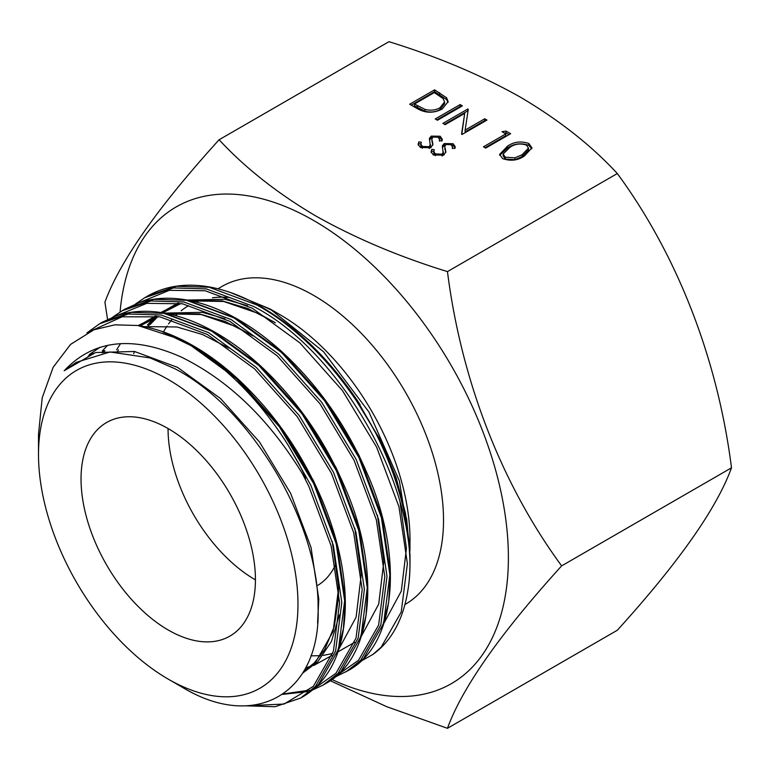 <?xml version="1.0" encoding="UTF-8"?>
<svg xmlns="http://www.w3.org/2000/svg" width="770" height="770" viewBox="0 0 770 770"><rect width="100%" height="100%" fill="white"/><g stroke="black" fill="none" stroke-linecap="round" stroke-linejoin="round"><path stroke-width="1.16" d="M520.799 97.405C559.424 120.303 591.601 145.674 617.319 173.529C677.369 255.226 717.669 358.83 731.5 467.814C716.735 508.421 678.678 562.572 617.319 630.245L447.457 728.314C462.221 687.697 500.279 633.556 561.638 565.873C501.588 484.176 461.288 380.572 447.457 271.598C399.216 256.747 355.268 238.171 315.613 215.87C277.383 193.289 245.216 167.918 219.103 139.755L388.956 41.686C437.745 56.759 481.693 75.335 520.799 97.405M230.037 292.369L270.135 309.001L280.251 314.843A183.472 105.933 60 0 1 409.986 539.549L409.938 550.916M217.929 288.779L222.058 286.392A183.472 105.933 60 0 1 313.794 295.478A183.472 105.933 60 0 1 433.645 457.159A183.472 105.933 60 0 1 405.521 604.181L404.981 604.498M120.072 312.004A275.208 158.89 60 0 1 313.794 220.576A275.208 158.89 60 0 1 508.181 546.989A275.208 158.89 60 0 1 332.005 679.525M330.292 680.719L386.646 706.658L447.457 728.314M255.428 579.877A123.316 71.196 60 0 1 255.255 579.772A123.316 71.196 60 0 1 168.053 428.524M168.235 630.014A123.316 71.196 60 0 1 87.674 521.338A123.316 71.196 60 0 1 106.578 422.528A123.316 71.196 60 0 1 168.235 428.63A123.316 71.196 60 0 1 248.797 537.306A123.316 71.196 60 0 1 229.893 636.116A123.316 71.196 60 0 1 168.235 630.014M168.235 679.13A183.472 105.933 60 0 1 38.5 454.425A183.472 105.933 60 0 1 168.235 379.514A183.472 105.933 60 0 1 297.971 604.219A183.472 105.933 60 0 1 168.235 679.13L181.98 687.061C255.034 731.702 321.013 693.741 318.097 607.809C319.011 523.051 250.991 407.734 174.549 368.58L150.112 357.935L110.014 351.977L76.297 362.333L64.17 370.765C93.237 339.878 132.248 335.297 181.21 357.039C228.603 380.255 269.038 419.226 302.523 473.925L305.507 478.661L304.179 474.426L299.309 464.551L288.298 445.435L310.868 485.321L333.323 545.314L341.803 602.477L335.585 651.15L315.392 686.513L300.647 698.043L303.495 696.398M38.5 454.425L38.5 434.261L42.215 397.792L53.13 367.329L70.58 344.402L93.94 329.772L114.865 324.834L137.849 325.498L178.919 338.935A212.327 122.584 60 0 1 188.64 344.18A212.327 122.584 60 0 1 288.298 445.435M178.919 338.935L188.871 344.046L236.4 378.667L279.385 426.801L313.727 483.675L336.182 543.659L344.662 600.821L338.444 649.505L318.241 684.867L303.505 696.398C330.946 679.583 344.893 648.648 345.345 603.603C345.143 571.186 337.453 536.777 322.293 500.385C301.715 452.269 273.023 411.276 236.226 377.406C219.816 362.555 202.982 350.648 185.743 341.678C169.342 333.179 153.374 327.789 137.849 325.498M86.885 332.958L99.628 323.756L128.349 314.016L161.094 314.997L208.622 332.64L256.15 367.261L299.126 415.396L333.477 472.27L355.933 532.263L364.403 589.425L358.185 638.099L337.992 673.461L323.246 684.992L326.105 683.346L340.85 671.815L361.043 636.453L367.261 587.779L358.781 530.617L336.326 470.624L301.984 413.75L258.999 365.615L211.471 330.994L163.952 313.351L131.198 312.37L102.487 322.11L116.328 315.835C130.746 310.964 146.55 310.012 163.74 312.976C178.602 315.584 193.828 320.994 209.421 329.194C227.025 338.492 244.177 350.831 260.866 366.212C296.267 399.37 324.035 439.169 344.161 485.62C380.053 565.286 375.827 656.117 326.105 683.346M335.499 676.811L348.704 670.304L363.45 658.764L383.643 623.402L389.861 574.728L381.381 517.565L358.926 457.572L324.584 400.698L281.599 352.564L234.08 317.943L186.552 300.3L153.808 299.318L125.087 309.059L122.237 310.714L150.949 300.964L183.703 301.946L231.221 319.598L278.75 354.21L321.735 402.344L356.077 459.228L378.532 519.211L387.012 576.374L380.794 625.048L360.601 660.419L345.846 671.95M375.519 432.702A212.327 122.584 60 0 1 409.986 563.111L409.986 554.872L406.675 519.298L396.954 481.365L381.275 442.721L357.107 400.179L375.519 432.702C346.221 377.464 301.984 329.55 256.68 304.901L209.151 287.248L176.407 286.276L147.686 296.017L144.827 297.663L173.558 287.922L206.302 288.894L253.821 306.547C341.995 351.996 418.822 490.606 409.149 580.869C405.559 615.105 393.48 639.629 372.901 654.442L361.245 660.997M280.251 314.843L270.135 309.011L323.583 351.784L368.965 412.056L399.389 480.904L409.986 546.941M360.148 404.808L357.79 401.18M409.986 563.111A212.327 122.584 60 0 1 409.149 580.869M433.385 154.991L431.075 151.748L431.787 149.351L434.309 149.717L433.818 151.584L435.3 153.885L442.134 154.173L443.395 151.883L443.289 154.549L442.384 145.828L444.184 143.576L453.155 143.72L455.224 146.752L454.964 148.417L452.298 148.206L452.471 146.81L451.047 144.722L445.936 144.5L444.762 146.608L445.849 151.767L443.78 155.155L433.385 154.991M442.346 146.242L442.384 146.743M444.762 148.138L445.406 150.959L445.406 149.13M435.233 118.965L460.142 104.585L462.375 105.875L437.466 120.255L435.233 118.965M501.992 131.689L506.006 131.064L510.616 133.72L485.697 148.1L483.464 146.81L505.823 133.903L501.992 131.689M447.457 271.598L617.319 173.529M502.656 158.63L499.605 154.414L507.411 146.262C513.744 141.757 520.895 140.833 528.846 143.509L531.954 147.85L524.341 156.041C517.863 160.497 510.635 161.363 502.656 158.63M445.127 124.682L442.894 123.392L467.814 109.003L468.275 109.282L465.128 130.101L484.744 118.782L486.977 120.072L462.058 134.461L461.548 134.163L464.695 113.382L445.127 124.682M417.398 108.666L409.678 104.21L434.588 89.83L446.629 97.819L448.13 101.621L442.259 109.003C433.77 113.363 425.483 113.248 417.398 108.666M420.449 147.522L418.139 144.279L418.851 141.882L421.373 142.248L420.882 144.115L422.364 146.416L429.188 146.704L430.459 144.413L430.353 147.08L429.448 138.359L431.248 136.107L440.209 136.251L442.288 139.283L442.028 140.948L439.362 140.737L439.535 139.341L438.111 137.252L433 137.031L431.816 139.139L432.913 144.298L430.844 147.686L420.449 147.522M429.41 138.773L429.448 139.274M431.816 140.669L432.471 143.49L432.471 141.661M163.481 331.957A183.472 105.933 60 0 1 167.09 326.047M168.553 323.958A183.472 105.933 60 0 1 171.941 319.646M175.647 315.642A183.472 105.933 60 0 1 178.65 312.841M181.171 310.733A183.472 105.933 60 0 1 188.515 305.757M196.138 302.033A183.472 105.933 60 0 1 202.905 299.722M212.491 297.778A183.472 105.933 60 0 1 228.969 297.441M254.139 302.841A183.472 105.933 60 0 1 275.342 312.119M335.47 564.872A123.316 71.196 60 0 1 317.972 585.248M219.103 139.755C157.927 207.159 119.87 261.309 104.922 302.186L107.569 319.425M561.638 565.873L731.5 467.814M499.73 155.328L507.411 148.09L507.411 146.262M507.411 148.09C513.744 143.586 520.895 142.662 528.846 145.338L528.846 143.509M528.846 145.338L531.839 148.764M503.128 154.048L503.128 155.877L505.284 159.024L514.909 159.64L522.118 156.57L528.49 149.881L528.49 148.052L526.362 145.03C520.058 143.124 514.485 143.961 509.653 147.551L503.128 154.048L505.284 157.196L514.909 157.812L522.118 154.741L528.49 148.052M522.118 156.57L522.118 154.741M514.909 159.64L514.909 157.812M505.284 159.024L505.284 157.196M504.475 133.123L506.006 132.883L506.006 131.064M506.006 132.883L509.028 134.635M485.042 147.725L505.823 135.732L505.823 133.903M444.473 124.307L467.814 110.832L467.814 109.003M484.744 118.782L484.744 120.611L465.128 131.93L465.128 130.101M484.744 120.611L485.398 120.986M461.808 134.307L464.695 113.382M436.811 119.879L460.142 106.404L460.142 104.585M460.142 106.404L460.797 106.789M411.257 105.124L434.588 91.659L434.588 89.83M434.588 91.659L446.629 99.638L446.629 97.819M446.629 99.638L448.044 102.506M414.462 104.027L414.462 105.856L425.079 111.255C430.68 112.641 435.666 112.064 440.026 109.542L444.56 103.757L444.56 101.938L442.981 98.425L434.27 92.593L414.462 104.027L425.079 109.427C430.68 110.813 435.666 110.235 440.026 107.713L444.56 101.938M440.026 109.542L440.026 107.713M425.079 111.255L425.079 109.427M431.21 152.633L431.787 149.351M431.787 151.18L433.828 151.478M433.818 151.584L433.818 153.403L435.3 155.713L435.3 153.885M442.134 155.867L442.134 154.173M442.134 156.002L443.289 154.549M442.384 147.648L444.184 145.405L444.184 143.576M444.184 145.405L445.474 144.827M450.979 144.683L453.155 145.549L453.155 143.72M453.155 145.549L455.118 147.763M445.406 150.959L445.772 152.585M418.274 145.164L418.851 141.882M418.851 143.711L420.892 144.009M420.882 144.115L420.882 145.934L422.364 148.244L422.364 146.416M429.188 148.398L429.188 146.704M429.188 148.533L430.353 147.08M429.448 140.178L431.248 137.936L431.248 136.107M431.248 137.936L432.538 137.358M438.043 137.214L440.209 138.08L440.209 136.251M440.209 138.08L442.182 140.294M432.471 143.49L432.836 145.116M162.374 331.774L200.412 350.177L237.516 378.638L280.27 426.503L314.43 483.06L336.76 542.706L345.201 599.551L343.42 628.705L336.788 654.375M162.788 313.14L165.588 313.621L212.847 331.167L260.116 365.586L302.87 413.452L337.029 470.008L359.369 529.654L367.8 586.499L366.019 615.654L359.388 641.333M185.387 300.088L188.188 300.57L235.456 318.116L282.715 352.535L325.469 400.4L359.628 456.957L381.968 516.612L390.4 573.448L388.629 602.602L381.987 628.282M89.195 354.595L100.187 347.164M332.217 541.214L338.646 587.539L333.131 631.448L314.997 663.326L302.581 673.211M102.237 351.053L107.608 345.287M144.298 326.615L176.936 326.971L202.52 334.536L229.027 348.136M354.816 528.172L361.245 574.487L356.115 617.165L339.07 648.715M331.995 655.405L313.862 665.424M310.252 666.55L305.757 667.619M116.597 349.821L120.515 343.651M138.225 325.556L156.425 316.258M166.898 313.563L199.536 313.919L225.119 321.485L251.636 335.085M377.416 515.12L383.845 561.436L378.715 604.113L361.669 635.664M354.604 642.353L338.049 651.805M332.64 653.557L323.159 655.405M320.638 655.665L310.849 655.867M147.436 324.959L153.827 318.222M160.824 312.505L179.025 303.207M189.497 300.521L222.135 300.868L247.719 308.433L274.236 322.043M400.025 502.069L406.445 548.394L401.314 591.071L384.278 622.612M64.17 370.765L95.547 352.544L134.481 351.476L177.524 367.357L220.557 398.562L259.5 441.99L290.627 493.3L311.022 547.422L318.79 599.002L317.577 623.026M87.886 356.625L90.716 354.046M280.925 427.36L313.236 480.249L319.791 494.581M339.464 614.749L331.427 641.477L317.75 661.738L302.62 673.163M102.333 352.814L103.911 350.774M303.534 414.318L335.836 467.207L342.419 481.587M117.358 351.851L118.436 349.84M138.744 325.633L155.328 316.095M164.472 313.101L202.289 312.331L224.946 318.751M326.133 401.266L358.435 454.156L365.019 468.535M133.691 353.632L134.442 351.476M147.157 327.221L156.907 316.335M161.344 312.582L177.928 303.043M187.072 300.059L224.888 299.28L247.545 305.7M348.733 388.205L381.034 441.104L396.165 477.804L405.771 514.495M302.523 473.925L308.818 486.293L331.158 545.94L339.589 602.785L333.42 651.189L313.342 686.349L284.111 704.04L247.131 705.763M90.359 331.273L122.122 316.797L159.977 316.855L207.245 334.401L254.514 368.82L297.258 416.686L331.418 473.242L353.757 532.898L362.198 589.733L356.019 638.138L335.941 673.298L315.19 687.87M309.338 690.161L283.196 693.972M116.116 315.912L146.733 303.361L182.577 303.803L229.845 321.35L277.113 355.779L319.868 403.644L354.027 460.2L376.357 519.846L384.798 576.682L378.619 625.086L358.541 660.256L337.789 674.828M138.716 302.86L169.333 290.319L205.186 290.762L252.444 308.308L299.713 342.727L342.467 390.592L376.626 447.149L398.966 506.795L407.397 563.64L401.218 612.044L381.15 647.204L372.901 654.442M439.622 94.556L439.622 92.737M417.33 107.502L417.33 105.683M99.628 323.766L102.477 322.11M125.087 309.068L138.927 302.793C153.345 297.913 169.15 296.96 186.34 299.925C201.201 302.533 216.428 307.942 232.03 316.143C249.634 325.44 266.776 337.789 283.466 353.161C318.867 386.319 346.635 426.118 366.77 472.568C402.652 552.244 398.427 643.066 348.704 670.295M147.686 296.017C165.319 285.968 185.743 282.927 208.94 286.873C223.81 289.481 239.037 294.891 254.629 303.091C293.486 324.151 327.876 356.847 357.8 401.199M89.975 355.865L93.189 353.228M338.492 585.287L338.454 597.78L334.353 626.279L324.748 649.553L314.295 662.922L303.852 671.103M103.228 352.679L104.893 350.629M140.111 325.854L158.293 316.557M168.678 313.939L201.124 314.526L236.371 326.701L252.753 335.893M147.811 327.375L148.398 326.615M150.102 324.536L157.754 316.739M162.711 312.803L180.902 303.505M191.287 300.887L223.675 301.465L258.884 313.611L275.362 322.851M300.647 698.043L275.083 706.725L245.62 705.821M144.827 297.663L135.385 304.092M122.228 310.714L112.776 317.144M282.58 694.396L307.692 691.566M312.899 689.862L323.256 684.992M452.471 146.81L452.471 148.629M439.535 139.341L439.535 141.16"/></g></svg>
